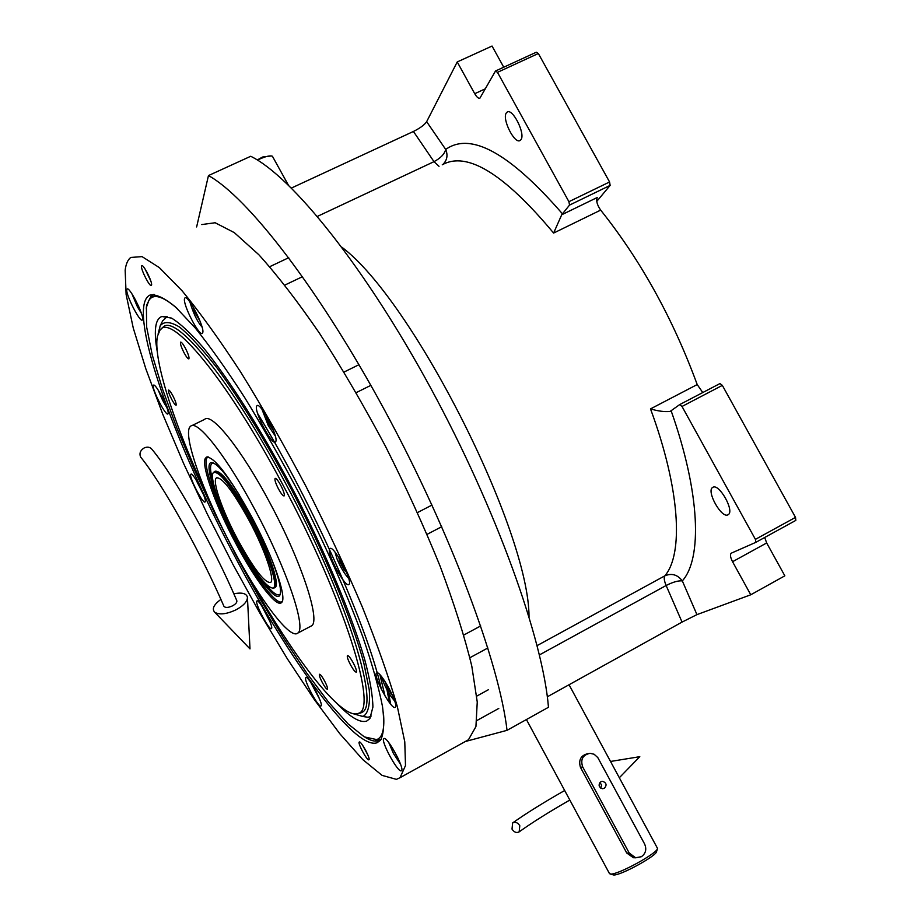 <?xml version="1.0" encoding="UTF-8"?>
<svg xmlns="http://www.w3.org/2000/svg" width="921" height="921" viewBox="0 0 921 921"><rect width="100%" height="100%" fill="white"/><g stroke="black" fill="none" stroke-linecap="round" stroke-linejoin="round"><path stroke-width="1.38" d="M465.266 741.532L507.034 730.33C499.389 663.442 451.14 533.271 385.174 411.273C319.219 289.206 247.691 197.048 208.457 175.577L196.634 226.946M291.439 188.034L413.425 131.461C420.068 128.157 424.477 124.888 426.653 121.676L457.23 61.949L492.044 46.05L503.741 67.21M457.23 61.949L474.729 93.7C476.767 97.189 478.506 98.674 479.922 98.144L495.486 71.021L536.31 52.221L538.348 53.51L609.575 181.978L610.139 185.397L569.535 205.095L561.718 214.766L597.234 197.508C595.956 200.709 597.096 204.899 600.665 210.103C640.728 260.298 672.906 318.459 697.209 384.564L702.769 392.553M764.706 537.473L766.675 542.964L784.842 575.832L750.765 594.782L696.944 614.629L682.058 622.089L547.327 696.794M208.457 175.577L250.731 156.271C292.072 176.567 365.096 267.205 430.844 388.374C496.603 509.463 543.022 639.588 548.467 707.282L507.034 730.33M610.139 185.397L596.75 201.411M600.665 210.103L553.613 233.059L561.718 214.766M539.43 654.912L666.136 585.503C672.906 582.037 678.305 580.506 682.323 580.898C702.378 558.54 700.248 493.023 671.11 410.72L670.108 411.399C664.697 412.009 658.158 411.169 650.502 408.889L697.209 384.564M671.11 410.72L679.698 404.595L719.98 383.562L722.34 385.381L795.514 517.383L795.836 520.388L755.784 542.365L731.366 553.13M766.675 542.964L732.552 561.718C730.365 557.424 729.916 554.592 731.205 553.222M732.552 561.718L750.765 594.782M727.97 514.804L728.2 514.678C734.946 511.224 719.013 482.949 712.808 487.347L712.67 487.428C706.004 490.893 721.569 518.799 727.97 514.804M755.784 542.365L755.416 539.361L682.012 406.46L679.698 404.595M520.975 139.647C525.661 133.89 512.548 107.815 507.126 112.12L506.274 113.007C501.795 119.074 514.781 144.666 520.192 140.441L520.975 139.647M569.535 205.095L568.913 201.687L497.478 72.345L495.486 71.021M538.348 53.51L497.478 72.345M426.653 121.676L445.695 149.432C448.055 155.223 447.146 160.196 442.978 164.364M609.575 181.978L568.913 201.687M696.944 614.629L682.323 580.898C677.557 574.635 671.72 572.954 664.824 575.844C683.681 553.935 680.112 489.016 650.502 408.889M722.34 385.381L682.012 406.46M795.514 517.383L755.416 539.361M376.942 742.81C354.804 750.131 290.023 661.071 236.26 559.139C182.047 457.633 137.862 341.967 143.906 305.404C144.816 299.912 146.865 296.458 150.042 295.031C156.133 294.018 164.709 298.07 175.761 307.211L195.367 328.106C210.391 346.803 226.762 369.851 244.479 397.262C262.6 426.711 280.583 458.324 298.45 492.09C325.055 544.426 346.584 592.882 363.012 637.447C372.36 664.755 378.865 687.849 382.537 706.718C384.552 722.824 383.873 734.014 380.511 740.288L376.942 742.81M381.19 739.344L378.773 740.714C375.331 741.831 370.91 740.772 365.51 737.548M390.7 704.185L388.524 692.5M465.6 741.347L468.444 739.77L475.927 726.611L477.251 701.998L471.805 666.194C464.76 637.113 454.214 603.831 440.157 566.323C424.259 527.157 406 487.071 385.358 446.063C363.864 405.677 341.979 368.193 319.714 333.609C297.84 301.708 277.543 275.414 258.824 254.726L234.314 232.633L215.134 222.744L201.78 224.563M368.826 759.825C367.042 760.838 357.394 742.856 359.259 742.027L359.34 741.981C361.044 740.806 370.818 758.962 368.918 759.779L368.826 759.825M151.574 285.015L151.366 285.452C149.835 287.306 140.683 269.393 141.5 266.146L141.719 265.674C143.227 263.774 152.483 281.918 151.574 285.015M125.164 270.221L126.119 294.501L133.257 328.014L145.771 368.642L162.821 414.392L183.59 463.413L207.237 513.953L232.944 564.423L259.929 613.225L287.34 658.803L314.291 699.546L339.803 733.726L362.793 759.606L382.077 775.378L396.421 779.362L400.025 777.704L405.493 765.558L404.78 741.831L397.365 706.695C389.088 677.948 377.437 644.815 362.448 607.307C345.732 568.05 326.897 527.698 305.933 486.288C284.29 445.396 262.531 407.312 240.657 372.026C219.359 339.389 199.845 312.334 182.128 290.852L159.321 267.597L142.064 256.625L130.736 257.454C127.777 259.791 125.924 264.051 125.164 270.221M320.969 705.981L321.015 705.947C323.95 704.703 308.109 675.035 305.887 677.603L305.864 677.614C302.986 678.915 318.528 708.134 320.969 705.981M271.476 628.548C274.055 627.017 258.939 598.374 256.924 600.953L256.867 601.022C254.484 602.887 269.381 631.058 271.43 628.583L271.476 628.548M205.233 501.772C207.098 499.136 192.8 471.667 190.877 474.2L190.716 474.442C189.047 477.412 203.127 504.409 205.084 501.98L205.233 501.772M168.106 413.541C169.637 410.075 155.453 382.583 153.485 385.197L153.266 385.611C151.942 389.422 165.907 416.419 167.898 413.909L168.106 413.541M142.617 319.414C143.964 314.878 129.297 286.155 127.098 289.033L126.799 289.712C125.67 294.628 140.096 322.787 142.329 320.024L142.617 319.414M202.735 332.688C204.992 327.577 187.93 294.248 184.925 297.932L184.534 298.646C182.565 304.252 199.327 336.821 202.367 333.298L202.735 332.688M275.69 441.689C279.017 437.51 260.39 401.694 256.982 405.724L256.671 406.138C253.678 410.858 271.971 445.856 275.425 442.011L275.69 441.689M348.944 584.432C353.33 581.865 333.517 544.518 329.96 548.628L329.845 548.732C325.815 551.852 345.283 588.381 348.898 584.467L348.944 584.432M395.086 707.386L395.247 707.305C399.438 705.336 380.223 669.786 376.701 672.963L376.608 673.021C372.51 675.058 391.252 709.953 395.086 707.386M401.234 770.831L401.452 770.727C405.113 769.116 387.338 736.316 383.999 738.515L383.838 738.607C380.269 740.288 397.642 772.5 401.234 770.831M146.266 308.282L146.658 305.139L151.228 295.745L154.06 294.386M257.638 413.517C313.324 504.708 368.032 628.134 381.409 689.369M386.981 689.737L389.376 702.516L386.981 689.737M246.747 573.461C291.531 655.038 341.587 720.89 358.234 713.361C378.623 710.264 344.247 598.604 282.033 483.26C226.439 378.519 170.454 312.115 159.943 330.282L157.433 336.234C152.587 359.823 175.946 429.635 210.322 502.244M235.695 543.183C216.159 506.677 201.515 466.901 205.153 458.693L206.408 457.127C214.351 456.655 229.398 476.445 251.525 516.474C273.134 556.71 287.306 598.063 281.63 602.472C276.818 608.539 255.082 579.954 235.695 543.183M255.209 510.234C286.88 569.155 306.808 628.675 297.713 633.13C289.988 639.968 259.492 599.145 232.679 548.283C203.081 493.069 181.495 432.444 190.624 426.239C197.255 419.101 226.808 456.574 255.209 510.234M191.787 425.663L204.6 419.389C211.623 412.067 241.509 449.275 269.876 502.82C301.524 561.591 320.992 621.203 311.482 625.877L310.435 626.43M184.108 352.858C186.422 357.06 188.022 359.075 188.886 358.868C189.427 357.463 188.241 353.883 185.351 348.138C183.026 343.924 181.425 341.921 180.562 342.128C180.032 343.556 181.218 347.136 184.108 352.858M171.801 399.576C173.931 403.456 175.37 405.321 176.107 405.194C176.521 404.008 175.427 400.842 172.826 395.708C170.696 391.816 169.257 389.951 168.52 390.078C168.117 391.287 169.211 394.453 171.801 399.576M322.281 682.484C324.802 687.054 326.529 689.311 327.462 689.265C327.888 688.321 326.943 685.569 324.606 681.022C322.074 676.451 320.347 674.195 319.426 674.253C319 675.208 319.955 677.948 322.281 682.484M350.464 664.755C353.261 669.786 355.23 672.249 356.335 672.146C356.888 671.041 355.874 667.978 353.307 662.959C350.487 657.905 348.529 655.441 347.424 655.568C346.883 656.673 347.896 659.735 350.464 664.755M278.487 488.959C281.181 493.794 283.058 496.108 284.14 495.901C284.773 494.542 283.645 491.008 280.755 485.321C278.061 480.474 276.173 478.16 275.103 478.379C274.481 479.76 275.609 483.283 278.487 488.959M357.774 713.545L362.321 712.163C380.154 704.53 345.34 594.126 284.727 481.764C230.664 379.947 175.543 313.324 163.04 327.162L160.807 329.396M145.058 268.967L150.779 280.893M146.876 272.052L149.513 277.543M367.882 755.024L362.724 745.446M364.981 749.118L366.063 751.11M261.84 606.053L269.968 621.698M388.8 742.637L393.451 753.505L400.6 764.407M392.265 747.679L398.206 758.616M131.945 293.857L137.482 306.935L141.408 313.382M135.019 299.037L139.059 307.338M381.616 676.693C383.182 682.634 386.336 689.242 391.068 696.529L394.741 701.169M392.853 696.184L387.925 688.966L389.088 688.332M384.725 680.999L387.925 688.966M335.002 552.14L337.144 559.197C340.724 567.601 344.569 574.013 348.668 578.446M338.836 557.527L339.561 561.28L344.431 570.387L346.423 572.125M339.561 561.28L340.735 560.67M344.431 570.387L345.444 569.857M262.001 409.361L268.276 425.64L275.275 435.978M265.628 414.634L269.001 424.19L273.479 430.521M269.001 424.19L270.44 423.476M189.876 301.915C192.973 312.15 196.438 319.794 200.248 324.825L202.067 327.128M193.375 307.326L194.527 311.828L200.041 321.118M194.527 311.828L195.586 311.333M195.77 479.404L203.668 495.049M199.512 485.943L200.79 488.487M310.78 682.473L319.633 699.189M314.349 688.275L316.709 692.696M158.343 390.32C161.44 398.217 164.203 403.789 166.643 407.047M161.555 395.857L163.685 400.094M177.281 308.627C162.833 295.998 153.358 293.269 148.845 300.419L146.404 307.372L146.646 327.047L152.218 354.861L162.522 389.088L176.855 428.035L194.527 470.044L214.8 513.584L236.939 557.136L260.206 599.249L283.806 638.46L306.935 673.32L328.705 702.332L348.184 724.021L364.359 736.915L376.701 739.586C382.629 737.606 384.851 728.603 383.389 712.601M153.6 294.513L148.845 300.419M375.331 739.931L380.592 739.713M385.013 695.965L379.947 674.794M337.109 703.667C350.44 717.459 360.341 723.25 366.811 721.028L369.908 718.495L372.901 707.121C372.717 695.424 369.989 679.571 364.716 659.528C352.121 616.391 326.759 555.547 295.537 494.658C263.89 434.079 229.755 379.993 203.253 347.562C190.682 333.16 180.113 323.34 171.548 318.102L161.843 316.502C158.861 317.595 156.904 320.543 155.971 325.32C154.809 331.56 155.235 340.356 157.272 351.695M162.522 321.095L167.161 316.513L161.843 316.502M371.255 716.031L368.158 717.286L361.988 716.377M352.271 713.464L362.344 716.331L364.048 715.836C368.469 712.232 370.219 703.598 369.263 689.921L363.749 662.729C351.926 619.315 325.194 554.661 291.911 490.421C266.606 442.771 240.335 399.91 217.229 368.227C202.585 349.358 190.014 335.635 179.537 327.059C170.5 321.567 164.053 321.141 160.196 325.769L158.193 333.494M273.767 587.679C278.119 583.879 266.779 551.092 249.775 519.409C231.378 486.207 219.256 470.596 213.419 472.577C208.906 476.687 220.706 509.889 237.204 540.639C254.392 572.045 266.399 587.874 273.226 588.128L273.767 587.679M273.56 588.059L275.08 587.391C279.477 583.557 268.103 550.597 251.007 518.753C232.932 486.092 220.81 470.332 214.639 471.471L213.718 472.3M237.768 539.694C253.701 568.752 264.638 583.016 270.578 582.498C275.172 580.046 264.903 549.825 249.142 520.492C232.898 491.112 221.996 476.917 216.435 477.907C211.83 480.797 222.537 511.305 237.768 539.694M208.434 456.977L207.57 457.38C201.123 461.536 216.297 504.374 237.388 543.482C256.119 578.802 276.945 606.283 282.171 601.517L282.252 601.448M239.264 494.853C225.91 473.613 216.654 462.86 211.485 462.595C203.081 462.572 217.195 504.121 237.906 542.457C256.36 577.294 276.761 603.267 279.984 594.931C281.895 589.578 278.464 576.086 269.715 554.465M213.2 482.178C209.735 470.067 209.654 463.677 212.947 463.01L213.476 463.021M280.329 593.861C278.096 596.935 272.869 593.274 264.661 582.878M274.792 587.679L275.137 587.494C280.329 584.777 268.667 550.585 250.915 517.729C233.255 485.954 221.328 470.435 215.123 471.207M587.713 753.689C580.783 755.45 578.365 759.998 580.437 767.32L626.74 853.007L633.383 857.727L635.985 857.808M657.421 848.725L656.604 851.453C656.961 855.736 620.017 875.929 613.616 874.95L612.707 874.72M569.051 684.752L657.525 848.402C657.939 853.03 617.565 875.1 610.611 874.041L609.368 873.373M641.373 856.726C645.759 853.502 646.841 849.266 644.619 844.027L597.787 757.569L594.114 754.241L590.05 753.309C582.717 754.921 580.265 759.468 582.705 766.951L629.216 853.019L635.594 857.75L641.373 856.726M600.722 788.134L601.632 785.141L599.951 782.459M600.814 781.756C598.109 784.853 598.662 787.179 602.495 788.733L604.36 788.284C607.077 785.153 606.502 782.827 602.633 781.307L600.814 781.756M512.018 829.096C514.171 832.308 516.554 833.229 519.168 831.859L519.789 825.7C517.637 822.499 515.253 821.578 512.64 822.925L512.018 829.096M141.443 458.105L140.648 457.092C139.106 453.431 140.303 450.369 144.24 447.905C147.648 446.512 150.307 447.076 152.195 449.609C174.184 476.007 213.465 545.842 236.732 600.457C237.353 602.115 235.972 603.911 232.576 605.834C228.396 607.733 225.53 607.929 223.987 606.409L223.826 606.041M220.902 599.41C213.649 604.706 211.634 609.023 214.846 612.35C219.647 615.032 226.762 614.157 236.167 609.737C243.8 605.5 247.542 601.298 247.427 597.13C246.31 593.343 241.774 592.238 233.83 593.815M257.27 159.955L262.554 157.031L271.361 155.937M257.477 160.093L259.469 159.137C265.778 156.34 270.083 155.373 272.397 156.213L288.285 184.96M474.729 93.7L485.436 88.75M553.613 233.059C504.063 173.666 466.947 150.917 442.253 164.801M529.034 616.771C529.034 530.323 412.504 299.647 341.795 247.173M537.127 645.598L664.824 575.844C663.73 577.559 664.168 580.783 666.136 585.503L682.058 622.089M413.425 131.461L433.998 161.659L317.411 216.389M562.512 213.891C509.67 153.07 470.735 131.588 445.695 149.432C444.509 154.083 440.606 158.159 433.998 161.659L439.018 166.321M580.437 767.32L582.705 766.951M626.74 853.007L629.216 853.019M400.025 777.704L468.444 739.77M152.851 294.789L150.042 295.031M153.128 294.858L151.228 295.745M207.732 456.862L206.408 457.127M311.482 625.877L297.713 633.13M358.234 713.361L360.963 712.969M498.779 708.433L477.009 720.464M488.349 689.748L476.756 696.115M480.704 625.923L463.816 635.03M487.877 647.97L469.86 657.744M431.984 505.065L417.524 512.56M441.712 526.708L427.079 534.353M358.971 364.693L344.017 372.072M370.852 385.358L356.162 392.657M288.722 257.707L269.715 266.699M302.537 276.657L284.865 285.073M376.229 739.736L380.12 739.862M160.196 325.769L162.798 320.531M362.344 716.331L368.158 717.286M273.226 588.128L274.539 587.84M216.435 477.907L217.011 477.619M212.947 463.01L211.485 462.595M280.226 594.287L279.984 594.931M613.421 874.938L610.404 874.029M609.552 873.73L526.421 719.543M602.633 781.307L601.517 781.457M635.594 857.75L633.383 857.727M519.168 831.859C532.234 822.499 549.123 811.896 569.823 800.05M619.384 777.692L639.796 756.682L610.588 761.448M512.64 822.925C526.248 813.312 543.597 802.502 564.677 790.494M247.473 597.971L249.994 648.891L214.846 612.35M140.648 457.092C161.728 482.731 200.824 552.496 223.987 606.409"/></g></svg>
